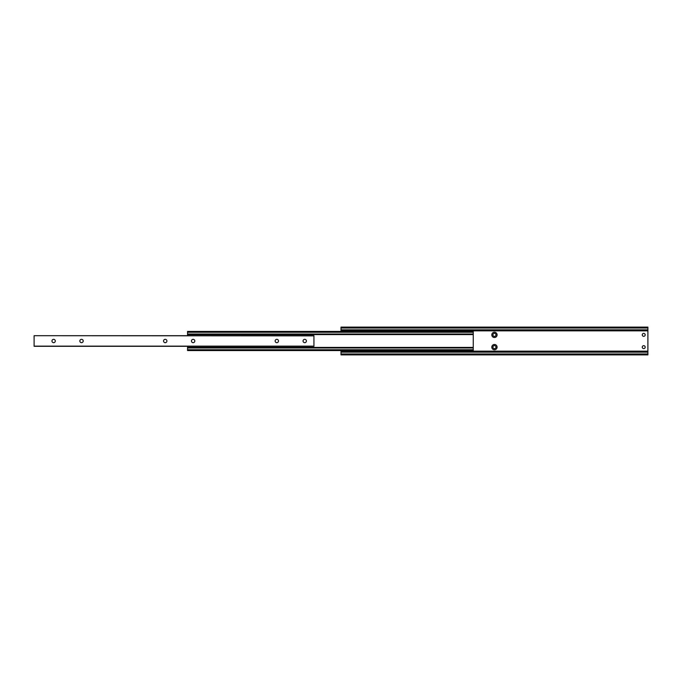 <?xml version="1.0" encoding="UTF-8"?>
<svg xmlns="http://www.w3.org/2000/svg" width="682" height="682" viewBox="0 0 682 682"><rect width="100%" height="100%" fill="white"/><g stroke="black" fill="none" stroke-linecap="round" stroke-linejoin="round"><path stroke-width="1.02" d="M491.799 347.138A2.651 2.651 0 0 1 494.45 344.487A2.651 2.651 0 0 1 497.101 347.138A2.651 2.651 0 0 1 494.45 349.789A2.651 2.651 0 0 1 491.799 347.138M495.984 347.138A1.535 1.535 0 0 0 494.45 345.603A1.535 1.535 0 0 0 492.916 347.138A1.535 1.535 0 0 0 494.45 348.673A1.535 1.535 0 0 0 495.984 347.138M491.799 334.862A2.651 2.651 0 0 1 494.45 332.211A2.651 2.651 0 0 1 497.101 334.862A2.651 2.651 0 0 1 494.45 337.513A2.651 2.651 0 0 1 491.799 334.862M495.984 334.862A1.535 1.535 0 0 0 494.45 333.327A1.535 1.535 0 0 0 492.916 334.862A1.535 1.535 0 0 0 494.45 336.397A1.535 1.535 0 0 0 495.984 334.862M645.181 334.862A1.466 1.466 0 0 0 643.714 333.396A1.466 1.466 0 0 0 642.248 334.862A1.466 1.466 0 0 0 643.714 336.328A1.466 1.466 0 0 0 645.181 334.862M645.181 347.138A1.466 1.466 0 0 0 643.714 345.672A1.466 1.466 0 0 0 642.248 347.138A1.466 1.466 0 0 0 643.714 348.604A1.466 1.466 0 0 0 645.181 347.138M341 328.025L647.9 328.025L647.9 327.104L341 327.104L341 331.443M647.9 328.025L647.9 329.841L341 329.841M647.9 329.841L647.9 352.159L341 352.159L341 354.896L647.9 354.896L647.9 353.975L341 353.975M341 350.557L341 352.159M647.9 352.159L647.9 353.975M187.55 332.253L473.248 332.253L473.248 331.443L187.55 331.443L187.55 335.697M473.248 332.253L473.248 334.027L187.55 334.027M473.248 334.027L473.248 347.973L187.55 347.973L187.55 350.557L473.248 350.557L473.248 349.747L187.55 349.747M187.55 346.303L187.55 347.973M473.248 347.973L473.248 349.747M163.552 341A1.671 1.671 0 0 0 165.232 342.671A1.671 1.671 0 0 0 166.902 341A1.671 1.671 0 0 0 165.232 339.329A1.671 1.671 0 0 0 163.552 341M191.454 341A1.671 1.671 0 0 0 193.134 342.671A1.671 1.671 0 0 0 194.805 341A1.671 1.671 0 0 0 193.134 339.329A1.671 1.671 0 0 0 191.454 341M51.96 341A1.671 1.671 0 0 0 53.631 342.671A1.671 1.671 0 0 0 55.302 341A1.671 1.671 0 0 0 53.631 339.329A1.671 1.671 0 0 0 51.96 341M79.854 341A1.671 1.671 0 0 0 81.533 342.671A1.671 1.671 0 0 0 83.204 341A1.671 1.671 0 0 0 81.533 339.329A1.671 1.671 0 0 0 79.854 341M275.153 341A1.671 1.671 0 0 0 276.832 342.671A1.671 1.671 0 0 0 278.503 341A1.671 1.671 0 0 0 276.832 339.329A1.671 1.671 0 0 0 275.153 341M303.055 341A1.671 1.671 0 0 0 304.726 342.671A1.671 1.671 0 0 0 306.406 341A1.671 1.671 0 0 0 304.726 339.329A1.671 1.671 0 0 0 303.055 341M34.1 335.868L34.1 346.303L313.933 346.303L313.933 335.697L34.1 335.697L313.933 335.868M647.9 330.847L341 330.847M647.9 351.153L341 351.153M473.248 334.581L187.55 334.581M473.248 347.419L187.55 347.419M34.1 346.132L313.933 346.132"/></g></svg>
